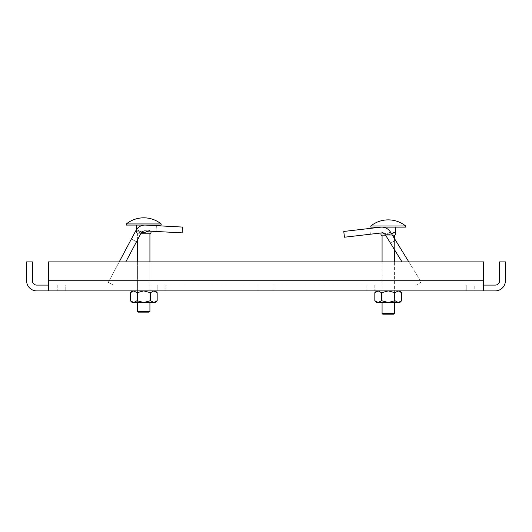 <?xml version="1.0" encoding="UTF-8"?>
<svg xmlns="http://www.w3.org/2000/svg" width="532" height="532" viewBox="0 0 532 532"><rect width="100%" height="100%" fill="white"/><g stroke="black" fill="none" stroke-linecap="round" stroke-linejoin="round"><path stroke-width="0.4" stroke-dasharray="2.66 2" d="M474.205 290.898L366.841 290.898L474.205 290.898L466.225 290.898L474.205 290.898L474.205 285.099L474.205 290.898M466.225 285.099L366.841 285.099L466.225 285.099L466.225 290.898L374.821 290.898L466.225 290.898L466.225 285.099M165.159 290.898L57.795 290.898L165.159 290.898L165.159 285.099L165.159 290.898M157.179 285.099L57.795 285.099L157.179 285.099L157.179 290.898L157.179 285.099M48.365 285.099L36.755 285.099A4.356 4.356 0 0 1 32.405 280.743L32.405 261.884L26.6 261.884L26.6 280.743A10.155 10.155 0 0 0 36.755 290.898L483.635 290.898L483.635 280.743L483.635 290.898L483.635 285.099L48.365 285.099L48.365 290.898L48.365 285.099L483.635 285.099L483.635 261.884L48.365 261.884L48.365 290.898M483.635 285.099L495.245 285.099A4.356 4.356 0 0 0 499.595 280.743L499.595 261.884L505.4 261.884L505.4 280.743A10.155 10.155 0 0 1 495.245 290.898L483.635 290.898M374.821 290.898L366.841 290.898L374.821 290.898L374.821 285.099L366.841 285.099L374.821 285.099L374.821 290.898M258.02 290.898L273.98 290.898L258.02 290.898L273.98 290.898L258.02 290.898L273.98 290.898L258.02 290.898L258.02 285.099L273.98 285.099L258.02 285.099L273.98 285.099L258.02 285.099L273.98 285.099L258.02 285.099L258.02 290.898M65.775 285.099L57.795 285.099L65.775 285.099L65.775 290.898L65.775 285.099M273.98 285.099L273.98 290.898L273.98 285.099M483.635 280.743L483.635 261.884L48.365 261.884L48.365 280.743L483.635 280.743L483.635 261.884L48.365 261.884L48.365 280.743L483.635 280.743L48.365 280.743M136.505 241.761L141.073 233.189L136.505 241.761L131.384 239.034L135.953 230.456L131.384 239.034L135.953 230.456L131.384 239.034L136.505 241.761L141.073 233.189L136.505 241.761L131.384 239.034L136.505 241.761M125.785 261.884L141.073 233.189L135.953 230.456A10.155 10.155 0 0 1 145.455 225.089L156.381 225.674L145.455 225.089L156.381 225.674L156.076 231.473L156.381 225.674L156.076 231.473L156.381 225.674L145.455 225.089A10.155 10.155 0 0 0 135.953 230.456L141.073 233.189A4.356 4.356 0 0 1 145.15 230.888A4.356 4.356 0 0 0 141.073 233.189A4.356 4.356 0 0 1 145.15 230.888A4.356 4.356 0 0 0 141.073 233.189A4.356 4.356 0 0 1 145.15 230.888L182.157 232.863L182.463 227.064L145.455 225.089A10.155 10.155 0 0 0 135.953 230.456L108.289 282.366L113.409 285.099L108.289 282.366L119.208 261.884M135.953 230.456A10.155 10.155 0 0 1 145.455 225.089A10.155 10.155 0 0 0 135.953 230.456M390.548 243.27L385.461 234.998L390.548 243.27L395.495 240.231L390.402 231.959L395.495 240.231L390.402 231.959L395.495 240.231L390.548 243.27L385.461 234.998L390.548 243.27L395.495 240.231L390.548 243.27M408.815 261.884L421.224 282.053L416.283 285.099L421.224 282.053L390.402 231.959A10.155 10.155 0 0 0 380.586 227.191L369.713 228.447L380.586 227.191A10.155 10.155 0 0 1 390.402 231.959A10.155 10.155 0 0 0 380.586 227.191A10.155 10.155 0 0 1 390.402 231.959L385.461 234.998L401.999 261.884M370.385 234.213L369.713 228.447L380.586 227.191A10.155 10.155 0 0 1 390.402 231.959L385.461 234.998A4.356 4.356 0 0 0 381.251 232.956L370.385 234.213L369.713 228.447L380.586 227.191L343.772 231.453L344.443 237.219L381.251 232.956L370.385 234.213L369.713 228.447L370.385 234.213L381.251 232.956A4.356 4.356 0 0 1 385.461 234.998A4.356 4.356 0 0 0 381.251 232.956A4.356 4.356 0 0 1 385.461 234.998L390.402 231.959L385.461 234.998A4.356 4.356 0 0 0 381.251 232.956L370.385 234.213M141.625 232.384L136.505 229.691L136.505 225.076L143.76 225.076L133.499 225.063L161.169 225.076L126.35 225.076L154.034 225.076L126.35 225.076L126.35 223.932L161.169 223.932A27.857 27.857 0 0 0 126.35 223.932M137.595 311.406L138.32 312.131L149.199 312.131L138.32 312.131L149.199 312.131L149.924 311.406L137.595 311.406L143.76 311.406L137.595 311.406L137.595 233.781L140.761 233.781M149.924 311.406L143.76 311.406L149.924 311.406L149.924 233.781L137.595 233.781L143.76 233.781L137.595 233.781L136.505 232.697L137.595 233.781L137.595 239.719M148.854 231.088L151.015 229.691C151.015 233.495 151.015 233.495 151.015 229.691C151.015 233.495 151.015 233.495 151.015 229.691L151.015 231.201L151.015 229.691L143.76 232.697L136.505 229.691C136.505 233.495 136.505 233.495 136.505 229.691C136.505 233.495 136.505 233.495 136.505 229.691L136.505 229.538M161.169 223.932L161.169 225.076L133.485 225.063L154.034 225.063L136.505 225.076L136.505 229.691C136.505 233.495 136.505 233.495 136.505 229.691C136.505 233.495 136.505 233.495 136.505 229.691L143.76 232.697L151.015 229.691L143.76 232.697L136.505 229.691L136.505 225.076L133.499 225.076L154.021 225.076L136.505 225.076L151.015 225.076L151.015 229.691L151.015 225.388M399.845 290.898L398.288 290.898L399.845 290.898L401.64 292.693L398.288 290.898L399.845 290.898L398.288 290.898L394.944 292.693L394.944 300.713L398.288 302.509L382.162 302.509L388.24 302.509L381.537 300.713L388.24 302.509L394.318 302.509L388.24 302.509L394.944 300.713L394.944 292.693L388.24 290.898L394.318 290.898L388.24 290.898L381.537 292.693L381.537 300.713L378.186 302.509L374.834 300.713L374.834 292.693L378.186 290.898L381.537 292.693L381.537 300.713L388.24 302.509L398.288 302.509L401.64 300.713L401.64 292.693L398.288 290.898L394.944 292.693L388.24 290.898L398.288 290.898L376.629 290.898L378.186 290.898L381.537 292.693L388.24 290.898L378.186 290.898L381.537 292.693L381.537 300.713L378.186 302.509L374.834 300.713L378.186 302.509L376.629 302.509L394.318 302.509L388.24 302.509L394.944 300.713L398.288 302.509L399.845 302.509L398.288 302.509L401.64 300.713L398.288 302.509L388.24 302.509L394.944 300.713L394.944 292.693L388.24 290.898L382.162 290.898L394.318 290.898L388.24 290.898L381.537 292.693M376.789 291.23L378.186 290.898L376.629 290.898L378.186 290.898L374.834 292.693L376.629 290.898M383.259 233.196L380.985 231.733L380.985 227.124L377.979 227.124L405.65 227.124L370.831 227.124L398.515 227.124L370.831 227.124L370.831 225.98L405.65 225.98A27.857 27.857 0 0 0 370.831 225.98M388.24 227.111L377.966 227.111L388.24 227.111M382.076 313.454L382.801 314.179L393.68 314.179L382.801 314.179L393.68 314.179L394.405 313.454L382.076 313.454L388.24 313.454L382.076 313.454L382.076 235.829L388.24 235.829L382.076 235.829L380.985 234.738M385.973 235.829L392.782 235.829M380.985 232.983L380.985 231.733C380.985 235.536 380.985 235.536 380.985 231.733L380.985 227.124L398.515 227.124L377.979 227.124L395.495 227.124L395.495 231.733C395.495 235.536 395.495 235.536 395.495 231.733C395.495 235.536 395.495 235.536 395.495 231.733L388.24 234.738L384.257 233.721M391.645 233.98L388.24 234.738L380.985 231.733L380.985 227.151M394.405 313.454L388.24 313.454L394.405 313.454L394.405 235.829L382.076 235.829M395.495 234.678L394.405 235.829M157.166 292.693L153.815 290.898L155.371 290.898L157.166 292.693L153.815 290.898L155.371 290.898L153.815 290.898L150.463 292.693L150.463 300.713L153.815 302.509L137.682 302.509L143.76 302.509L137.056 300.713L143.76 302.509L149.838 302.509L143.76 302.509L150.463 300.713L150.463 292.693L143.76 290.898L149.838 290.898L143.76 290.898L137.056 292.693L137.056 300.713L133.712 302.509L130.36 300.713L130.36 292.693L133.712 290.898L137.056 292.693L137.056 300.713L143.76 302.509L153.815 302.509L157.166 300.713L157.166 292.693L153.815 290.898L150.463 292.693L143.76 290.898L153.815 290.898L132.155 290.898L133.712 290.898L137.056 292.693L143.76 290.898L133.712 290.898L137.056 292.693L137.056 300.713L133.712 302.509L130.36 300.713L133.712 302.509L132.155 302.509L149.838 302.509L143.76 302.509L150.463 300.713L153.815 302.509L155.371 302.509L153.815 302.509L157.166 300.713L153.815 302.509L143.76 302.509L150.463 300.713L150.463 292.693L143.76 290.898L137.682 290.898L149.838 290.898L143.76 290.898L137.056 292.693M394.944 300.713L398.288 302.509L399.845 302.509L401.64 300.713M398.288 290.898L388.24 290.898L398.288 290.898L394.944 292.693M381.537 300.713L378.186 302.509L388.24 302.509L376.629 302.509L374.834 300.713M388.24 290.898L378.186 290.898L388.24 290.898M380.985 231.733L388.24 234.738L395.495 231.733L388.24 234.738L380.985 231.733C380.985 235.536 380.985 235.536 380.985 231.733C380.985 235.536 380.985 235.536 380.985 231.733L380.985 227.124L398.501 227.124L377.966 227.124L405.65 227.124L405.65 225.98M380.985 227.124L395.495 227.124L395.495 231.733L395.495 227.124M136.505 225.076L151.015 225.076L151.015 229.691L151.015 225.076M130.36 292.693L133.712 290.898L132.155 290.898L133.712 290.898L130.36 292.693L132.155 290.898M150.463 300.713L153.815 302.509L155.371 302.509L157.166 300.713M155.371 290.898L153.815 290.898L150.463 292.693M137.056 300.713L133.712 302.509L143.76 302.509L132.155 302.509L130.36 300.713M153.815 290.898L143.76 290.898L153.815 290.898M143.76 290.898L133.712 290.898L143.76 290.898M57.795 285.099L57.795 290.898L57.795 285.099M366.841 285.099L366.841 290.898L366.841 285.099M137.595 302.509L137.595 261.884M149.924 302.509L149.924 261.884M394.318 290.898L394.318 302.509L394.318 290.898M382.162 290.898L382.162 302.509L382.162 290.898M382.076 302.509L382.076 261.884M394.405 302.509L394.405 261.884M394.405 249.541L394.405 238.462M149.838 290.898L149.838 302.509L149.838 290.898M137.682 290.898L137.682 302.509L137.682 290.898M149.924 233.781L151.015 232.697"/><path stroke-width="0.8" d="M483.635 290.898L48.365 290.898L48.365 261.884L483.635 261.884L483.635 290.898L495.245 290.898A10.155 10.155 0 0 0 505.4 280.743L505.4 261.884L499.595 261.884L499.595 280.743A4.356 4.356 0 0 1 495.245 285.099L483.635 285.099M48.365 285.099L36.755 285.099A4.356 4.356 0 0 1 32.405 280.743L32.405 261.884L26.6 261.884L26.6 280.743A10.155 10.155 0 0 0 36.755 290.898L48.365 290.898M125.785 261.884L141.073 233.189A4.356 4.356 0 0 1 145.15 230.888L182.157 232.863L182.463 227.064L145.455 225.089A10.155 10.155 0 0 0 135.953 230.456L119.208 261.884M401.999 261.884L385.461 234.998A4.356 4.356 0 0 0 381.251 232.956L344.443 237.219L343.772 231.453L380.586 227.191A10.155 10.155 0 0 1 390.402 231.959L408.815 261.884M126.35 223.932L126.35 225.076L161.169 225.076L161.169 223.932A27.857 27.857 0 0 0 126.35 223.932L161.169 223.932M149.924 311.406L149.199 312.131L138.32 312.131L137.595 311.406L149.924 311.406L149.924 302.509M140.761 233.781L149.924 233.781L151.015 232.697L151.015 231.201L151.015 232.697M148.854 231.088L143.76 232.697L141.625 232.384M136.505 229.538L136.505 225.076M381.537 300.713L388.24 302.509L394.944 300.713L394.944 292.693L388.24 290.898L381.537 292.693L381.537 300.713L378.186 302.509L374.834 300.713L374.834 292.693L376.789 291.23M394.944 300.713L398.288 302.509L401.64 300.713L401.64 292.693L398.288 290.898L394.944 292.693M399.845 290.898L401.64 292.693L398.288 290.898M376.629 290.898L374.834 292.693L378.186 290.898L381.537 292.693M401.64 300.713L399.845 302.509L376.629 302.509L374.834 300.713M370.831 225.98L370.831 227.124L405.65 227.124L405.65 225.98A27.857 27.857 0 0 0 370.831 225.98L405.65 225.98M394.405 313.454L393.68 314.179L382.801 314.179L382.076 313.454L394.405 313.454L394.405 302.509M382.076 261.884L382.076 235.829L385.973 235.829M384.257 233.721L383.259 233.196M382.076 235.829L380.985 234.738L380.985 232.983M392.782 235.829L394.405 235.829L395.495 234.738M395.495 227.124L395.495 231.733C395.495 235.536 395.495 235.536 395.495 231.733C395.495 235.536 395.495 235.536 395.495 231.733L391.645 233.98M137.056 300.713L133.712 302.509L130.36 300.713L130.36 292.693L133.712 290.898L137.056 292.693L137.056 300.713L143.76 302.509L150.463 300.713L150.463 292.693L143.76 290.898L137.056 292.693M150.463 300.713L153.815 302.509L157.166 300.713L157.166 292.693L153.815 290.898L150.463 292.693M157.166 300.713L155.371 302.509L132.155 302.509L130.36 300.713M483.635 280.743L48.365 280.743M137.595 311.406L137.595 302.509M137.595 261.884L137.595 239.719M149.924 261.884L149.924 233.781M382.076 313.454L382.076 302.509M394.405 261.884L394.405 249.541M394.405 238.462L394.405 235.829M155.371 290.898L157.166 292.693M132.155 290.898L130.36 292.693"/></g></svg>
